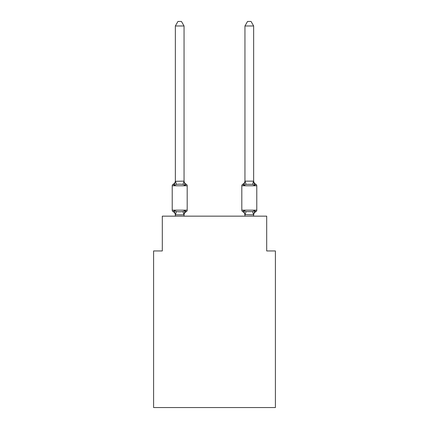 <?xml version="1.0" encoding="UTF-8"?>
<svg xmlns="http://www.w3.org/2000/svg" width="429" height="429" viewBox="0 0 429 429"><rect width="100%" height="100%" fill="white"/><g stroke="black" fill="none" stroke-linecap="round" stroke-linejoin="round"><path stroke-width="0.64" d="M275.397 407.55L275.397 250.954L266.699 250.954L266.699 216.152L162.301 216.152L162.301 250.954L153.603 250.954L153.603 407.55L275.397 407.55M253.652 25.976L251.04 21.45L247.56 21.45L244.948 25.976L253.652 25.976L253.652 181.295L254.735 185.451L253.829 182.609L254.735 185.451L253.829 182.609L254.735 185.451L253.829 182.609L254.735 185.451L253.829 182.609L254.735 185.451L253.829 182.609L254.735 185.451L253.829 182.609L254.735 185.451L253.829 182.609L254.735 185.451L253.829 182.609L254.735 185.451L255.802 184.223L254.735 185.451L255.802 184.223L254.735 185.451L255.802 184.223L254.735 185.451L255.802 184.223L254.735 185.451L255.802 184.223L254.735 185.451L255.802 184.223L254.735 185.451L255.802 184.223L254.735 185.451L255.802 184.223L254.735 185.451L255.802 184.223L254.735 185.451L255.802 184.223L254.735 185.451L255.802 184.223L254.735 185.451L255.802 184.223L254.735 185.451L255.802 184.223L254.735 185.451L255.802 184.223L254.735 185.451L255.802 184.223L254.735 185.451L255.802 184.223L254.735 185.451L252.563 184.331L246.037 184.331L243.86 185.451L244.267 184.073L243.86 185.451L244.267 184.073L243.86 185.451L244.267 184.073L243.86 185.451L244.267 184.073L243.86 185.451L244.267 184.073L243.86 185.451L244.267 184.073L243.86 185.451L244.267 184.073L243.86 185.451L244.267 184.073L243.86 185.451L242.798 184.223A1.737 1.737 0 0 0 241.817 185.789L241.817 210.151A1.737 1.737 0 0 0 242.798 211.717L243.86 210.489L246.037 211.61L252.563 211.61L254.735 210.489L255.802 211.717A1.737 1.737 0 0 0 256.783 210.151A1.737 1.737 0 0 1 255.802 211.717A1.737 1.737 0 0 0 256.783 210.151A1.737 1.737 0 0 1 255.802 211.717A1.737 1.737 0 0 0 256.783 210.151A1.737 1.737 0 0 1 255.802 211.717A1.737 1.737 0 0 0 256.783 210.151A1.737 1.737 0 0 1 255.802 211.717A1.737 1.737 0 0 0 256.783 210.151A1.737 1.737 0 0 1 255.802 211.717A1.737 1.737 0 0 0 256.783 210.151A1.737 1.737 0 0 1 255.802 211.717A1.737 1.737 0 0 0 256.783 210.151A1.737 1.737 0 0 1 255.802 211.717A1.737 1.737 0 0 0 256.783 210.151A1.737 1.737 0 0 1 255.802 211.717A1.737 1.737 0 0 0 256.783 210.151A1.737 1.737 0 0 1 255.802 211.717A1.737 1.737 0 0 0 256.783 210.151A1.737 1.737 0 0 1 255.802 211.717A1.737 1.737 0 0 0 256.783 210.151A1.737 1.737 0 0 1 255.802 211.717A1.737 1.737 0 0 0 256.783 210.151A1.737 1.737 0 0 1 255.802 211.717A1.737 1.737 0 0 0 256.783 210.151A1.737 1.737 0 0 1 255.802 211.717A1.737 1.737 0 0 0 256.783 210.151A1.737 1.737 0 0 1 255.802 211.717A1.737 1.737 0 0 0 256.783 210.151A1.737 1.737 0 0 1 255.802 211.717L255.309 211.476M253.652 216.152L253.652 214.8L244.948 214.645L244.948 215.154L243.86 210.489L242.798 211.717A3.829 3.829 0 0 1 244.948 215.154A3.829 3.829 0 0 0 242.798 211.717A3.829 3.829 0 0 1 244.948 215.154A3.829 3.829 0 0 0 242.798 211.717L243.86 210.489L242.798 211.717A3.829 3.829 0 0 1 244.948 215.154A3.829 3.829 0 0 0 242.798 211.717A3.829 3.829 0 0 1 244.948 215.154A3.829 3.829 0 0 0 242.798 211.717A3.829 3.829 0 0 1 244.948 215.154A3.829 3.829 0 0 0 242.798 211.717L243.86 210.489L242.798 211.717A3.829 3.829 0 0 1 244.948 215.154A3.829 3.829 0 0 0 242.798 211.717A3.829 3.829 0 0 1 244.948 215.154A3.829 3.829 0 0 0 242.798 211.717L243.86 210.489L242.798 211.717A3.829 3.829 0 0 1 244.948 215.154A3.829 3.829 0 0 0 242.798 211.717L243.86 210.489L242.798 211.717A1.737 1.737 0 0 1 241.817 210.151A1.737 1.737 0 0 0 242.798 211.717A1.737 1.737 0 0 1 241.817 210.151A1.737 1.737 0 0 0 242.798 211.717A1.737 1.737 0 0 1 241.817 210.151A1.737 1.737 0 0 0 242.798 211.717L243.86 210.489L242.798 211.717A1.737 1.737 0 0 1 241.817 210.151A1.737 1.737 0 0 0 242.798 211.717L243.86 210.489L242.798 211.717A1.737 1.737 0 0 1 241.817 210.151A1.737 1.737 0 0 0 242.798 211.717L243.86 210.489L242.798 211.717A1.737 1.737 0 0 1 241.817 210.151A1.737 1.737 0 0 0 242.798 211.717L243.86 210.489L242.798 211.717A1.737 1.737 0 0 1 241.817 210.151A1.737 1.737 0 0 0 242.798 211.717L243.86 210.489L242.798 211.717A1.737 1.737 0 0 1 241.817 210.151L256.783 210.151A1.737 1.737 0 0 1 255.802 211.717A1.737 1.737 0 0 0 256.783 210.151L256.783 185.789L241.817 185.789M244.948 25.976L244.948 181.295L243.86 185.451L242.798 184.223L243.86 185.451L242.798 184.223L243.291 184.465M253.652 215.154L253.652 215.154A3.829 3.829 0 0 1 255.802 211.717L254.735 210.489L255.802 211.717M185.14 210.489L186.202 211.717L185.14 210.489L186.202 211.717L185.14 210.489L186.202 211.717L185.14 210.489L186.202 211.717L185.14 210.489L186.202 211.717L185.14 210.489L186.202 211.717L185.14 210.489L186.202 211.717L185.14 210.489L186.202 211.717L185.14 210.489L183.982 214.822L175.418 214.822L174.265 210.489L173.198 211.717A1.737 1.737 0 0 1 172.217 210.151A1.737 1.737 0 0 0 173.198 211.717L174.265 210.489L173.198 211.717A1.737 1.737 0 0 1 172.217 210.151A1.737 1.737 0 0 0 173.198 211.717A1.737 1.737 0 0 1 172.217 210.151A1.737 1.737 0 0 0 173.198 211.717L174.265 210.489L173.198 211.717A1.737 1.737 0 0 1 172.217 210.151A1.737 1.737 0 0 0 173.198 211.717L174.265 210.489L173.198 211.717A1.737 1.737 0 0 1 172.217 210.151A1.737 1.737 0 0 0 173.198 211.717L174.265 210.489L173.198 211.717A1.737 1.737 0 0 1 172.217 210.151A1.737 1.737 0 0 0 173.198 211.717A1.737 1.737 0 0 1 172.217 210.151A1.737 1.737 0 0 0 173.198 211.717L174.265 210.489L173.198 211.717A1.737 1.737 0 0 1 172.217 210.151A1.737 1.737 0 0 0 173.198 211.717L174.265 210.489L173.198 211.717A1.737 1.737 0 0 1 172.217 210.151A1.737 1.737 0 0 0 173.198 211.717A1.737 1.737 0 0 1 172.217 210.151A1.737 1.737 0 0 0 173.198 211.717A1.737 1.737 0 0 1 172.217 210.151A1.737 1.737 0 0 0 173.198 211.717L174.265 210.489L173.198 211.717A1.737 1.737 0 0 1 172.217 210.151A1.737 1.737 0 0 0 173.198 211.717L174.265 210.489L173.198 211.717A1.737 1.737 0 0 1 172.217 210.151A1.737 1.737 0 0 0 173.198 211.717A1.737 1.737 0 0 1 172.217 210.151A1.737 1.737 0 0 0 173.198 211.717A1.737 1.737 0 0 1 172.217 210.151A1.737 1.737 0 0 0 173.198 211.717L174.265 210.489L173.198 211.717A1.737 1.737 0 0 1 172.217 210.151A1.737 1.737 0 0 0 173.198 211.717L174.265 210.489L173.198 211.717L174.265 210.489L173.198 211.717L174.265 210.489L173.198 211.717L174.265 210.489L176.437 211.61L179.703 211.787L182.963 211.61L185.14 210.489L186.202 211.717L185.709 211.476M184.052 25.976L175.348 25.976L177.96 21.45L181.44 21.45L184.052 25.976L184.052 181.295L185.14 185.451L186.202 184.223A1.737 1.737 0 0 1 187.183 185.789A1.737 1.737 0 0 0 186.202 184.223L185.14 185.451L186.202 184.223A1.737 1.737 0 0 1 187.183 185.789A1.737 1.737 0 0 0 186.202 184.223L185.14 185.451L186.202 184.223A1.737 1.737 0 0 1 187.183 185.789A1.737 1.737 0 0 0 186.202 184.223L185.14 185.451L186.202 184.223A1.737 1.737 0 0 1 187.183 185.789A1.737 1.737 0 0 0 186.202 184.223L185.14 185.451L186.202 184.223A1.737 1.737 0 0 1 187.183 185.789A1.737 1.737 0 0 0 186.202 184.223L185.14 185.451L182.963 184.331L179.703 184.159L176.437 184.331L174.265 185.451L173.198 184.223L173.691 184.465M184.052 181.295L182.963 184.331M175.348 214.645L175.348 215.154A3.829 3.829 0 0 0 173.198 211.717M184.052 214.645L184.459 212.596L184.052 214.645M184.052 215.154A3.829 3.829 0 0 1 186.202 211.717A1.737 1.737 0 0 0 187.183 210.151L187.183 185.789A1.737 1.737 0 0 0 186.202 184.223L185.14 185.451L186.202 184.223A1.737 1.737 0 0 1 187.183 185.789A1.737 1.737 0 0 0 186.202 184.223L185.14 185.451L186.202 184.223A1.737 1.737 0 0 1 187.183 185.789A1.737 1.737 0 0 0 186.202 184.223L185.14 185.451L186.202 184.223A1.737 1.737 0 0 1 187.183 185.789L172.217 185.789A1.737 1.737 0 0 1 173.198 184.223L174.265 185.451L173.198 184.223A3.829 3.829 0 0 0 175.348 180.786L175.348 181.295L183.982 181.118M244.948 216.152L244.948 214.645M243.86 185.451L242.798 184.223A3.829 3.829 0 0 0 244.948 180.786M172.217 185.789L172.217 210.151L187.183 210.151M175.348 25.976L175.348 181.14M184.052 216.152L184.052 214.8M175.348 216.152L175.348 214.8M174.265 185.451L175.348 181.295M184.052 180.786A3.829 3.829 0 0 0 186.202 184.223M244.948 181.14L253.652 181.14M253.582 214.822L252.563 211.61L254.735 210.489L253.652 214.8M253.652 180.786A3.829 3.829 0 0 0 255.802 184.223A1.737 1.737 0 0 1 256.783 185.789M176.437 211.61L175.418 214.822M182.963 211.61L183.982 214.822M175.418 181.118L176.437 184.331M245.018 214.822L246.037 211.61M252.563 184.331L253.582 181.118M246.037 184.331L245.018 181.118"/></g></svg>
